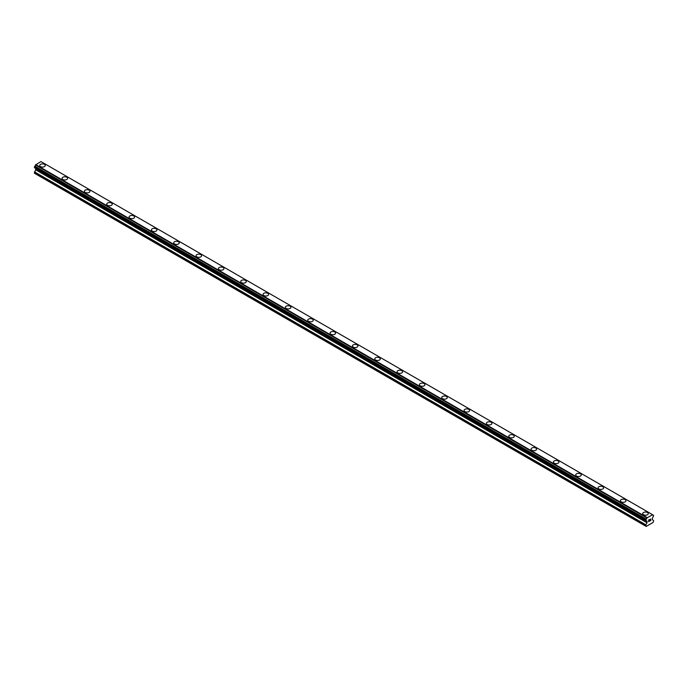 <?xml version="1.0" encoding="UTF-8"?>
<svg xmlns="http://www.w3.org/2000/svg" width="688" height="688" viewBox="0 0 688 688"><rect width="100%" height="100%" fill="white"/><g stroke="black" fill="none" stroke-linecap="round" stroke-linejoin="round"><path stroke-width="1.03" d="M39.732 165.49A2.761 1.6 180 0 1 41.435 164.011A2.761 1.6 180 0 1 44.453 164.355A2.761 1.6 180 0 1 45.262 165.49M44.453 164.355A2.761 1.6 180 0 1 45.262 165.481A2.761 1.6 180 0 1 43.55 166.96A2.761 1.6 180 0 1 40.54 166.608A2.761 1.6 180 0 1 39.732 165.481A2.761 1.6 180 0 1 41.435 164.011A2.761 1.6 180 0 1 44.453 164.355M62.066 178.381A2.761 1.6 180 0 1 63.769 176.902A2.761 1.6 180 0 1 66.788 177.246A2.761 1.6 180 0 1 67.596 178.381A2.761 1.6 180 0 1 65.885 179.852A2.761 1.6 180 0 1 62.875 179.508A2.761 1.6 180 0 1 62.066 178.381A2.761 1.6 180 0 1 63.769 176.911A2.761 1.6 180 0 1 66.788 177.255A2.761 1.6 180 0 1 67.596 178.381M84.4 191.273A2.761 1.6 180 0 1 86.103 189.793A2.761 1.6 180 0 1 89.113 190.146A2.761 1.6 180 0 1 89.93 191.273A2.761 1.6 180 0 1 88.219 192.743A2.761 1.6 180 0 1 85.209 192.399A2.761 1.6 180 0 1 84.4 191.273A2.761 1.6 180 0 1 86.103 189.802A2.761 1.6 180 0 1 89.113 190.146A2.761 1.6 180 0 1 89.93 191.273M106.735 204.164A2.761 1.6 180 0 1 108.437 202.693A2.761 1.6 180 0 1 111.447 203.037A2.761 1.6 180 0 1 112.264 204.173A2.761 1.6 180 0 1 110.553 205.643A2.761 1.6 180 0 1 107.543 205.291A2.761 1.6 180 0 1 106.735 204.164A2.761 1.6 180 0 1 108.437 202.693A2.761 1.6 180 0 1 111.447 203.037A2.761 1.6 180 0 1 112.264 204.164M129.069 217.064A2.761 1.6 180 0 1 130.772 215.585A2.761 1.6 180 0 1 133.782 215.929A2.761 1.6 180 0 1 134.59 217.064A2.761 1.6 180 0 1 132.887 218.535A2.761 1.6 180 0 1 129.877 218.191A2.761 1.6 180 0 1 129.069 217.064A2.761 1.6 180 0 1 130.772 215.585A2.761 1.6 180 0 1 133.782 215.937A2.761 1.6 180 0 1 134.59 217.064M151.403 229.955A2.761 1.6 180 0 1 153.106 228.476A2.761 1.6 180 0 1 156.116 228.829A2.761 1.6 180 0 1 156.924 229.955A2.761 1.6 180 0 1 155.221 231.426A2.761 1.6 180 0 1 152.211 231.082A2.761 1.6 180 0 1 151.403 229.955A2.761 1.6 180 0 1 153.106 228.485A2.761 1.6 180 0 1 156.116 228.829A2.761 1.6 180 0 1 156.924 229.955M173.737 242.847A2.761 1.6 180 0 1 175.44 241.376A2.761 1.6 180 0 1 178.45 241.72A2.761 1.6 180 0 1 179.258 242.855A2.761 1.6 180 0 1 177.556 244.326A2.761 1.6 180 0 1 174.546 243.973A2.761 1.6 180 0 1 173.737 242.847A2.761 1.6 180 0 1 175.44 241.376A2.761 1.6 180 0 1 178.45 241.72A2.761 1.6 180 0 1 179.258 242.847M196.071 255.747A2.761 1.6 180 0 1 197.774 254.268A2.761 1.6 180 0 1 200.784 254.62A2.761 1.6 180 0 1 201.593 255.747M200.784 254.612A2.761 1.6 180 0 1 201.593 255.738A2.761 1.6 180 0 1 199.89 257.217A2.761 1.6 180 0 1 196.88 256.873A2.761 1.6 180 0 1 196.071 255.738A2.761 1.6 180 0 1 197.774 254.268A2.761 1.6 180 0 1 200.784 254.612M218.406 268.638A2.761 1.6 180 0 1 220.108 267.159A2.761 1.6 180 0 1 223.118 267.512A2.761 1.6 180 0 1 223.927 268.638A2.761 1.6 180 0 1 222.224 270.109A2.761 1.6 180 0 1 219.214 269.765A2.761 1.6 180 0 1 218.406 268.638A2.761 1.6 180 0 1 220.108 267.168A2.761 1.6 180 0 1 223.118 267.512A2.761 1.6 180 0 1 223.927 268.638M240.731 281.53A2.761 1.6 180 0 1 242.443 280.059A2.761 1.6 180 0 1 245.453 280.403A2.761 1.6 180 0 1 246.261 281.538A2.761 1.6 180 0 1 244.558 283.009A2.761 1.6 180 0 1 241.548 282.656A2.761 1.6 180 0 1 240.731 281.53A2.761 1.6 180 0 1 242.443 280.059A2.761 1.6 180 0 1 245.453 280.403A2.761 1.6 180 0 1 246.261 281.53M263.065 294.421A2.761 1.6 180 0 1 264.777 292.95A2.761 1.6 180 0 1 267.787 293.294A2.761 1.6 180 0 1 268.595 294.43A2.761 1.6 180 0 1 266.892 295.9A2.761 1.6 180 0 1 263.874 295.556A2.761 1.6 180 0 1 263.065 294.421A2.761 1.6 180 0 1 264.777 292.95A2.761 1.6 180 0 1 267.787 293.303A2.761 1.6 180 0 1 268.595 294.421M285.4 307.321A2.761 1.6 180 0 1 287.111 305.842A2.761 1.6 180 0 1 290.121 306.194A2.761 1.6 180 0 1 290.929 307.321A2.761 1.6 180 0 1 289.227 308.792A2.761 1.6 180 0 1 286.208 308.448A2.761 1.6 180 0 1 285.4 307.321A2.761 1.6 180 0 1 287.111 305.85A2.761 1.6 180 0 1 290.121 306.194A2.761 1.6 180 0 1 290.929 307.321M307.734 320.212A2.761 1.6 180 0 1 309.445 318.742A2.761 1.6 180 0 1 312.455 319.086A2.761 1.6 180 0 1 313.264 320.221A2.761 1.6 180 0 1 311.561 321.692A2.761 1.6 180 0 1 308.542 321.339A2.761 1.6 180 0 1 307.734 320.212A2.761 1.6 180 0 1 309.445 318.742A2.761 1.6 180 0 1 312.455 319.086A2.761 1.6 180 0 1 313.264 320.212M334.789 331.986A2.761 1.6 180 0 1 335.598 333.112A2.761 1.6 180 0 1 333.895 334.583A2.761 1.6 180 0 1 330.876 334.239A2.761 1.6 180 0 1 330.068 333.104A2.761 1.6 180 0 1 331.779 331.633A2.761 1.6 180 0 1 334.789 331.986M330.068 333.104A2.761 1.6 180 0 1 331.779 331.633A2.761 1.6 180 0 1 334.789 331.977A2.761 1.6 180 0 1 335.598 333.104M352.402 346.004A2.761 1.6 180 0 1 354.105 344.525A2.761 1.6 180 0 1 357.124 344.877A2.761 1.6 180 0 1 357.932 346.004A2.761 1.6 180 0 1 356.221 347.474A2.761 1.6 180 0 1 353.211 347.13A2.761 1.6 180 0 1 352.402 346.004A2.761 1.6 180 0 1 354.105 344.533A2.761 1.6 180 0 1 357.124 344.877A2.761 1.6 180 0 1 357.932 346.004M374.736 358.895A2.761 1.6 180 0 1 376.439 357.425A2.761 1.6 180 0 1 379.458 357.769A2.761 1.6 180 0 1 380.266 358.895A2.761 1.6 180 0 1 378.555 360.374A2.761 1.6 180 0 1 375.545 360.022A2.761 1.6 180 0 1 374.736 358.895A2.761 1.6 180 0 1 376.439 357.425A2.761 1.6 180 0 1 379.458 357.769A2.761 1.6 180 0 1 380.266 358.895M397.071 371.787A2.761 1.6 180 0 1 398.773 370.316A2.761 1.6 180 0 1 401.792 370.66A2.761 1.6 180 0 1 402.6 371.795A2.761 1.6 180 0 1 400.889 373.266A2.761 1.6 180 0 1 397.879 372.922A2.761 1.6 180 0 1 397.071 371.787A2.761 1.6 180 0 1 398.773 370.316A2.761 1.6 180 0 1 401.792 370.669A2.761 1.6 180 0 1 402.6 371.787M419.405 384.687A2.761 1.6 180 0 1 421.108 383.207A2.761 1.6 180 0 1 424.126 383.56A2.761 1.6 180 0 1 424.935 384.687A2.761 1.6 180 0 1 423.223 386.157A2.761 1.6 180 0 1 420.213 385.813A2.761 1.6 180 0 1 419.405 384.687A2.761 1.6 180 0 1 421.108 383.216A2.761 1.6 180 0 1 424.126 383.56A2.761 1.6 180 0 1 424.935 384.687M441.739 397.578A2.761 1.6 180 0 1 443.442 396.107A2.761 1.6 180 0 1 446.452 396.451A2.761 1.6 180 0 1 447.269 397.578A2.761 1.6 180 0 1 445.557 399.049A2.761 1.6 180 0 1 442.547 398.705A2.761 1.6 180 0 1 441.739 397.578A2.761 1.6 180 0 1 443.442 396.107A2.761 1.6 180 0 1 446.452 396.451A2.761 1.6 180 0 1 447.269 397.578M464.073 410.469A2.761 1.6 180 0 1 465.776 408.999A2.761 1.6 180 0 1 468.786 409.343A2.761 1.6 180 0 1 469.594 410.478A2.761 1.6 180 0 1 467.892 411.949A2.761 1.6 180 0 1 464.882 411.605A2.761 1.6 180 0 1 464.073 410.469A2.761 1.6 180 0 1 465.776 408.999A2.761 1.6 180 0 1 468.786 409.351A2.761 1.6 180 0 1 469.594 410.469M486.407 423.369A2.761 1.6 180 0 1 488.11 421.89A2.761 1.6 180 0 1 491.12 422.243A2.761 1.6 180 0 1 491.929 423.369A2.761 1.6 180 0 1 490.226 424.84A2.761 1.6 180 0 1 487.216 424.496A2.761 1.6 180 0 1 486.407 423.369A2.761 1.6 180 0 1 488.11 421.899A2.761 1.6 180 0 1 491.12 422.243A2.761 1.6 180 0 1 491.929 423.369M508.742 436.261A2.761 1.6 180 0 1 510.444 434.79A2.761 1.6 180 0 1 513.454 435.134A2.761 1.6 180 0 1 514.263 436.261A2.761 1.6 180 0 1 512.56 437.731A2.761 1.6 180 0 1 509.55 437.387A2.761 1.6 180 0 1 508.742 436.261A2.761 1.6 180 0 1 510.444 434.79A2.761 1.6 180 0 1 513.454 435.134A2.761 1.6 180 0 1 514.263 436.261M531.076 449.161A2.761 1.6 180 0 1 532.779 447.682A2.761 1.6 180 0 1 535.789 448.034A2.761 1.6 180 0 1 536.597 449.161M535.789 448.026A2.761 1.6 180 0 1 536.597 449.152A2.761 1.6 180 0 1 534.894 450.631A2.761 1.6 180 0 1 531.884 450.287A2.761 1.6 180 0 1 531.076 449.152A2.761 1.6 180 0 1 532.779 447.682A2.761 1.6 180 0 1 535.789 448.026M553.41 462.052A2.761 1.6 180 0 1 555.113 460.573A2.761 1.6 180 0 1 558.123 460.926A2.761 1.6 180 0 1 558.931 462.052A2.761 1.6 180 0 1 557.228 463.523A2.761 1.6 180 0 1 554.218 463.179A2.761 1.6 180 0 1 553.41 462.052A2.761 1.6 180 0 1 555.113 460.582A2.761 1.6 180 0 1 558.123 460.926A2.761 1.6 180 0 1 558.931 462.052M575.736 474.944A2.761 1.6 180 0 1 577.447 473.473A2.761 1.6 180 0 1 580.457 473.817A2.761 1.6 180 0 1 581.265 474.944A2.761 1.6 180 0 1 579.563 476.414A2.761 1.6 180 0 1 576.553 476.07A2.761 1.6 180 0 1 575.736 474.944A2.761 1.6 180 0 1 577.447 473.473A2.761 1.6 180 0 1 580.457 473.817A2.761 1.6 180 0 1 581.265 474.944M598.07 487.835A2.761 1.6 180 0 1 599.781 486.364A2.761 1.6 180 0 1 602.791 486.708A2.761 1.6 180 0 1 603.6 487.844A2.761 1.6 180 0 1 601.897 489.314A2.761 1.6 180 0 1 598.887 488.97A2.761 1.6 180 0 1 598.07 487.835A2.761 1.6 180 0 1 599.781 486.364A2.761 1.6 180 0 1 602.791 486.717A2.761 1.6 180 0 1 603.6 487.835M620.404 500.735A2.761 1.6 180 0 1 622.115 499.256A2.761 1.6 180 0 1 625.125 499.608A2.761 1.6 180 0 1 625.934 500.735A2.761 1.6 180 0 1 624.231 502.206A2.761 1.6 180 0 1 621.212 501.862A2.761 1.6 180 0 1 620.404 500.735A2.761 1.6 180 0 1 622.115 499.264A2.761 1.6 180 0 1 625.125 499.608A2.761 1.6 180 0 1 625.934 500.735M642.738 513.626A2.761 1.6 180 0 1 644.45 512.156A2.761 1.6 180 0 1 647.46 512.5A2.761 1.6 180 0 1 648.268 513.626A2.761 1.6 180 0 1 646.565 515.097A2.761 1.6 180 0 1 643.547 514.753A2.761 1.6 180 0 1 642.738 513.626A2.761 1.6 180 0 1 644.45 512.156A2.761 1.6 180 0 1 647.46 512.5A2.761 1.6 180 0 1 648.268 513.626M648.724 520.747L648.724 521.513L649.455 521.194L648.629 521.676L648.629 520.033L649.455 519.552L648.724 520.747L649.446 519.552M648.724 521.513L648.715 520.85M649.455 521.194L648.715 521.504M648.621 521.676L649.446 521.194M650.022 519.638L650.779 518.95M650.581 519.853L650.134 520.696L650.573 519.853M650.134 520.696L650.917 520.24L650.134 520.687M650.917 520.352L649.936 520.919L650.753 519.13M649.936 520.919L650.908 520.352M646.23 520.868A1.109 0.636 -60 0 1 646.677 520.868A1.109 0.636 -60 0 1 646.901 521.263L645.783 520.592L646.23 519.139A1.109 0.636 -60 0 0 646.901 517.978L652.482 514.753A1.109 0.636 -60 0 0 652.706 515.14A1.109 0.636 -60 0 0 653.153 515.14L653.6 515.424L653.153 516.877A1.109 0.636 -60 0 0 652.482 518.038L652.284 519.552L653.6 520.524L653.179 522.407L646.204 526.44L645.783 525.039L647.03 522.768L35.647 169.79L34.4 173.221L645.783 526.2M647.03 522.768L646.901 521.263M35.699 168.44L35.647 169.79M34.753 167.898L646.135 520.876L34.753 167.898M652.301 514.538L40.919 161.56L35.518 164.991A1.109 0.636 -60 0 1 34.847 166.152L34.452 167.717L645.834 520.696M653.247 515.14L652.482 514.701L653.247 515.14M647.081 517.548L35.699 164.57M646.901 517.978L35.518 164.991M653.153 515.14L652.482 514.753M646.952 517.78L35.57 164.802M646.23 519.139L34.847 166.152M646.135 519.242L34.753 166.264M645.834 519.775L34.452 166.797M645.783 519.939L34.4 166.96M645.783 520.592L34.4 167.614M647.098 521.504L35.716 168.526M647.098 522.545L35.716 169.566M645.851 524.815L34.469 171.837M645.783 525.039L34.4 172.06"/></g></svg>
